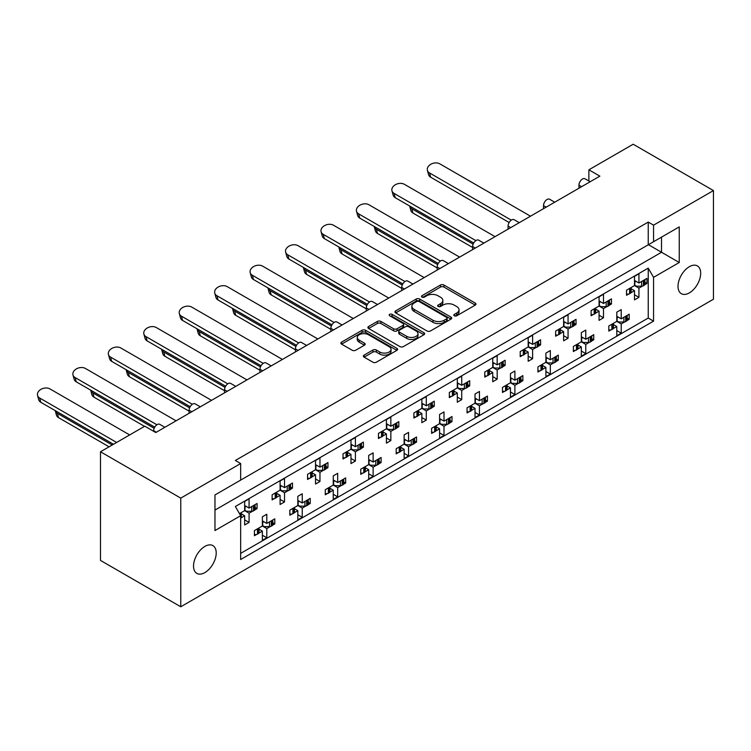 <?xml version="1.0" encoding="UTF-8"?>
<svg xmlns="http://www.w3.org/2000/svg" width="751" height="751" viewBox="0 0 751 751"><rect width="100%" height="100%" fill="white"/><g stroke="black" fill="none" stroke-linecap="round" stroke-linejoin="round"><path stroke-width="1.13" d="M454.336 315.777A1.718 0.995 0 0 0 456.768 315.777L475.252 305.113A2.46 1.418 0 0 0 475.974 304.108A2.46 1.418 0 0 0 475.252 303.104L443.944 285.023A2.46 1.418 0 0 0 440.462 285.023L421.987 295.697A1.718 0.995 0 0 0 421.48 296.401A1.718 0.995 0 0 0 421.987 297.105A1.718 0.995 0 0 0 424.418 297.105L426.812 295.725A7.876 4.544 0 0 1 437.946 295.725L440.555 297.227A7.876 4.544 0 0 1 442.855 300.438A7.876 4.544 0 0 1 440.555 303.657L438.162 305.037A1.718 0.995 0 0 0 437.655 305.741A1.718 0.995 0 0 0 438.162 306.446A1.718 0.995 0 0 0 440.593 306.446L442.987 305.056A7.876 4.544 0 0 1 454.12 305.056L456.73 306.568A7.876 4.544 0 0 1 459.03 309.778A7.876 4.544 0 0 1 456.73 312.998L454.336 314.378A1.718 0.995 0 0 0 453.829 315.082A1.718 0.995 0 0 0 454.336 315.777L454.336 314.378M204.873 546.409A16.043 9.256 -60 0 1 212.89 545.611A16.043 9.256 -60 0 1 215.349 558.462A16.043 9.256 -60 0 1 204.873 572.6A16.043 9.256 -60 0 1 196.846 573.388A16.043 9.256 -60 0 1 194.396 560.537A16.043 9.256 -60 0 1 204.873 546.409M689.352 266.699A16.043 9.256 -60 0 1 697.369 265.901A16.043 9.256 -60 0 1 699.829 278.752A16.043 9.256 -60 0 1 689.352 292.89A16.043 9.256 -60 0 1 681.335 293.679A16.043 9.256 -60 0 1 678.876 280.827A16.043 9.256 -60 0 1 689.352 266.699M364.104 355.12A2.46 1.418 0 0 0 363.381 356.124A2.46 1.418 0 0 0 364.104 357.129L372.89 362.198A2.46 1.418 0 0 0 376.364 362.198L396.894 350.351A2.46 1.418 0 0 0 397.617 349.346A2.46 1.418 0 0 0 396.894 348.342L365.587 330.262A2.46 1.418 0 0 0 362.104 330.262L341.583 342.118A2.46 1.418 0 0 0 340.86 343.123A2.46 1.418 0 0 0 341.583 344.127L352.191 350.248A2.46 1.418 0 0 0 355.674 350.248L364.451 345.178A2.46 1.418 0 0 0 365.174 344.174A2.46 1.418 0 0 0 364.451 343.169L359.194 340.137A6.581 3.802 0 0 1 357.26 337.443A6.581 3.802 0 0 1 361.325 333.932A6.581 3.802 0 0 1 368.497 334.758L389.112 346.662A6.581 3.802 0 0 1 391.036 349.346A6.581 3.802 0 0 1 386.972 352.857A6.581 3.802 0 0 1 379.799 352.031L376.364 350.05A2.46 1.418 0 0 0 372.89 350.05L364.104 355.12L364.104 357.129M180.766 498.12L180.766 606.77L713.45 299.227L713.45 190.576L653.558 225.159L648.235 222.089L235.354 460.466L240.667 463.536L180.766 498.12L100.493 451.773L144.802 426.192L155.786 432.538L599.861 176.147L588.878 169.81L588.878 181M713.45 190.576L633.177 144.23L588.878 169.81M426.981 330.966A2.46 1.418 0 0 0 430.464 330.966L450.985 319.119A2.46 1.418 0 0 0 451.708 318.114A2.46 1.418 0 0 0 450.985 317.11L419.678 299.039A2.46 1.418 0 0 0 416.204 299.039L395.674 310.886A2.46 1.418 0 0 0 394.951 311.89A2.46 1.418 0 0 0 395.674 312.895L426.981 330.966M390.36 316.152A1.718 0.995 0 0 1 392.106 316.396L392.106 314.35L423.94 332.731A2.46 1.418 0 0 1 424.662 333.735A2.46 1.418 0 0 1 423.94 334.739L403.418 346.587A2.46 1.418 0 0 1 399.936 346.587L368.628 328.506L377.415 323.474L377.415 321.428L368.628 326.497A2.46 1.418 0 0 0 367.906 327.502A2.46 1.418 0 0 0 368.628 328.506L368.628 326.497M377.415 323.474A2.46 1.418 0 0 1 380.888 323.474L380.888 321.428A2.46 1.418 0 0 0 377.415 321.428M380.888 321.428L393.59 328.76A2.46 1.418 0 0 0 397.063 328.76L402.893 325.399A2.46 1.418 0 0 0 403.616 324.394A2.46 1.418 0 0 0 402.893 323.39L389.675 315.758A1.718 0.995 0 0 1 389.168 315.054A1.718 0.995 0 0 1 390.238 314.134A1.718 0.995 0 0 1 392.106 314.35M235.354 483.175L679.251 226.896L679.251 262.503L653.558 277.335L653.558 321.128L240.667 559.504L240.667 515.712L214.974 530.553L214.974 494.947L240.667 480.114L240.667 463.536M648.235 222.089L648.235 244.798M653.558 225.159L653.558 241.728M627.207 318.189L629.188 319.335L627.066 320.555M613.417 324.554L616.787 326.497L613.276 328.516M610.929 329.877L608.808 331.097L608.808 325.981L616.787 321.381L621.218 323.934L621.218 333.144L616.787 335.706L616.787 326.497M624.719 321.916L621.218 323.934M629.188 319.335L629.188 314.218L621.218 318.818L616.787 316.265M591.769 338.654L593.75 339.799L591.628 341.02M577.979 345.009L581.34 346.953L577.838 348.98M575.491 350.332L573.37 351.562L573.37 346.446L581.34 341.836L585.771 344.399L585.771 353.608L581.34 356.162L581.34 346.953M589.282 342.372L585.771 344.399M593.75 339.799L593.75 334.683L585.771 339.283L581.34 336.73M556.322 359.109L558.303 360.255L556.191 361.484M545.902 357.185L550.333 359.748L558.303 355.139L558.303 360.255M550.333 359.748L550.333 350.539L545.902 353.092L545.902 362.301L537.932 366.91L537.932 372.027L540.044 370.797M542.532 365.474L545.902 367.417L542.4 369.445M545.902 362.301L550.333 364.864L550.333 374.064L545.902 376.626L545.902 367.417M553.834 362.836L550.333 364.864M520.884 379.574L522.865 380.719L520.743 381.94M510.464 377.65L514.895 380.203L522.865 375.603L522.865 380.719M514.895 380.203L514.895 370.994L510.464 373.557L510.464 382.766L502.485 387.366L502.485 392.482L504.606 391.262M507.094 385.939L510.464 387.882L506.953 389.9M510.464 382.766L514.895 385.319L514.895 394.528L510.464 397.091L510.464 387.882M518.397 383.301L514.895 385.319M485.446 400.039L487.427 401.184L485.306 402.405M475.017 398.114L479.448 400.668L487.427 396.068L487.427 401.184M479.448 400.668L479.448 391.459L475.017 394.022L475.017 403.231L467.047 407.831L467.047 412.947L469.168 411.726M471.656 406.394L475.017 408.337L471.515 410.365M475.017 403.231L479.448 405.784L479.448 414.993L475.017 417.547L475.017 408.337M482.959 403.756L479.448 405.784M449.999 420.494L451.98 421.64L449.868 422.869M439.579 418.57L444.01 421.133L451.98 416.523L451.98 421.64M444.01 421.133L444.01 411.923L439.579 414.477L439.579 423.686L431.609 428.295L431.609 433.411L433.721 432.182M436.209 426.859L439.579 428.802L436.078 430.83M439.579 423.686L444.01 426.249L444.01 435.458L439.579 438.011L439.579 428.802M447.512 424.221L444.01 426.249M414.561 440.959L416.542 442.104L414.421 443.325M404.141 439.035L408.572 441.588L416.542 436.988L416.542 442.104M408.572 441.588L408.572 432.388L404.141 434.942L404.141 444.151L396.162 448.751L396.162 453.867L398.283 452.646M400.771 447.324L404.141 449.267L400.63 451.285M404.141 444.151L408.572 446.704L408.572 455.913L404.141 458.476L404.141 449.267M412.074 444.686L408.572 446.704M379.124 461.424L381.104 462.569L378.983 463.789M368.694 459.499L373.125 462.053L381.104 457.453L381.104 462.569M373.125 462.053L373.125 452.844L368.694 455.406L368.694 464.616L360.724 469.215L360.724 474.332L362.846 473.111M365.333 467.779L368.694 469.722L365.193 471.75M368.694 464.616L373.125 467.169L373.125 476.378L368.694 478.931L368.694 469.722M376.636 465.141L373.125 467.169M343.676 481.879L345.657 483.024L343.545 484.254M333.256 479.955L337.687 482.517L345.657 477.908L345.657 483.024M337.687 482.517L337.687 473.308L333.256 475.862L333.256 485.071L325.277 489.68L325.277 494.796L327.398 493.567M329.886 488.244L333.256 490.187L329.745 492.215M333.256 485.071L337.687 487.634L337.687 496.843L333.256 499.396L333.256 490.187M341.189 485.606L337.687 487.634M308.239 502.344L310.219 503.489L308.098 504.71M297.818 500.419L302.249 502.973L310.219 498.373L310.219 503.489M302.249 502.973L302.249 493.773L297.818 496.327L297.818 505.536L289.839 510.136L289.839 515.252L291.961 514.031M294.448 508.709L297.818 510.652L294.308 512.67M297.818 505.536L302.249 508.089L302.249 517.298L297.818 519.861L297.818 510.652M305.751 506.071L302.249 508.089M272.801 522.809L274.782 523.954L272.66 525.174M262.371 520.884L266.802 523.438L274.782 518.838L274.782 523.954M266.802 523.438L266.802 514.228L262.371 516.791L262.371 526L254.401 530.6L254.401 535.716L256.523 534.496M259.011 529.164L262.371 531.117L258.87 533.135M262.371 526L266.802 528.554L266.802 537.763L262.371 540.316L262.371 531.117M270.313 526.526L266.802 528.554M153.655 431.309L153.655 430.699A5.013 2.891 -60 0 1 157.203 424.559A5.013 2.891 -60 0 1 159.71 424.306L164.873 427.291M189.102 413.303L189.102 410.234A5.013 2.891 -60 0 1 192.641 404.094A5.013 2.891 -60 0 1 195.147 403.85L200.31 406.826M224.54 392.839L224.54 389.769A5.013 2.891 -60 0 1 228.088 383.63A5.013 2.891 -60 0 1 230.595 383.385L235.758 386.361M259.977 372.383L259.977 369.314A5.013 2.891 -60 0 1 263.526 363.174A5.013 2.891 -60 0 1 266.032 362.921L271.195 365.906M295.425 351.919L295.425 348.849A5.013 2.891 -60 0 1 298.964 342.709A5.013 2.891 -60 0 1 301.47 342.465L306.633 345.441M330.862 331.454L330.862 328.384A5.013 2.891 -60 0 1 334.411 322.245A5.013 2.891 -60 0 1 336.917 322.001L342.08 324.976M366.3 310.989L366.3 307.929A5.013 2.891 -60 0 1 369.849 301.789A5.013 2.891 -60 0 1 372.355 301.536L377.518 304.521M401.747 290.534L401.747 287.464A5.013 2.891 -60 0 1 405.287 281.325A5.013 2.891 -60 0 1 407.793 281.081L412.956 284.056M437.185 270.069L437.185 266.999A5.013 2.891 -60 0 1 440.734 260.86A5.013 2.891 -60 0 1 443.24 260.616L448.403 263.592M472.623 249.604L472.623 246.544A5.013 2.891 -60 0 1 476.172 240.404A5.013 2.891 -60 0 1 478.678 240.151L483.841 243.136M508.07 229.149L508.07 226.079A5.013 2.891 -60 0 1 511.609 219.94A5.013 2.891 -60 0 1 514.116 219.686L519.279 222.671M543.508 208.684L543.508 205.614A5.013 2.891 -60 0 1 547.057 199.475A5.013 2.891 -60 0 1 549.563 199.231L554.726 202.207M578.955 188.219L578.955 185.15A5.013 2.891 -60 0 1 582.494 179.02A5.013 2.891 -60 0 1 585.001 178.766L590.164 181.751M644.931 282.385L646.911 283.521L644.79 284.751M631.14 288.741L634.501 290.684L631 292.712M628.653 294.063L626.531 295.293L626.531 290.177L634.501 285.568L638.932 288.131L638.932 297.34L634.501 299.893L634.501 290.684M642.443 286.103L638.932 288.131M646.911 283.521L646.911 278.405L638.932 283.014L634.501 280.452M609.483 302.841L611.464 303.986L609.352 305.206M595.693 309.205L599.063 311.149L595.562 313.176M593.206 314.528L591.093 315.749L591.093 310.632L599.063 306.032L603.494 308.586L603.494 317.795L599.063 320.358L599.063 311.149M606.996 306.568L603.494 308.586M611.464 303.986L611.464 298.87L603.494 303.479L599.063 300.916M574.046 323.305L576.026 324.451L573.905 325.671M563.625 321.381L568.056 323.934L576.026 319.335L576.026 324.451M568.056 323.934L568.056 314.725L563.625 317.288L563.625 326.497L555.646 331.097L555.646 336.213L557.768 334.993M560.255 329.67L563.625 331.613L560.115 333.632M563.625 326.497L568.056 329.051L568.056 338.26L563.625 340.813L563.625 331.613M571.558 327.032L568.056 329.051M538.608 343.77L540.589 344.906L538.467 346.136M528.178 341.836L532.609 344.399L540.589 339.79L540.589 344.906M532.609 344.399L532.609 335.19L528.178 337.743L528.178 346.953L520.208 351.562L520.208 356.678L522.33 355.448M524.818 350.126L528.178 352.069L524.677 354.096M528.178 346.953L532.609 349.515L532.609 358.725L528.178 361.278L528.178 352.069M536.12 347.488L532.609 349.515M503.161 364.226L505.141 365.371L503.029 366.591M492.74 362.301L497.171 364.864L505.141 360.255L505.141 365.371M497.171 364.864L497.171 355.655L492.74 358.208L492.74 367.417L484.77 372.017L484.77 377.133L486.883 375.913M489.37 370.59L492.74 372.534L489.239 374.561M492.74 367.417L497.171 369.971L497.171 379.18L492.74 381.743L492.74 372.534M500.673 367.952L497.171 369.971M467.723 384.69L469.704 385.836L467.582 387.056M457.303 382.766L461.734 385.319L469.704 380.719L469.704 385.836M461.734 385.319L461.734 376.11L457.303 378.673L457.303 387.882L449.323 392.482L449.323 397.598L451.445 396.378M453.933 391.055L457.303 392.998L453.792 395.017M457.303 387.882L461.734 390.436L461.734 399.645L457.303 402.207L457.303 392.998M465.235 388.417L461.734 390.436M432.285 405.155L434.266 406.291L432.144 407.521M421.855 403.221L426.286 405.784L434.266 401.175L434.266 406.291M426.286 405.784L426.286 396.575L421.855 399.138L421.855 408.337L413.885 412.947L413.885 418.063L416.007 416.833M418.495 411.51L421.855 413.454L418.354 415.481M421.855 408.337L426.286 410.9L426.286 420.109L421.855 422.663L421.855 413.454M429.797 408.873L426.286 410.9M396.838 425.61L398.819 426.756L396.706 427.976M386.418 423.686L390.849 426.249L398.819 421.64L398.819 426.756M390.849 426.249L390.849 417.04L386.418 419.593L386.418 428.802L378.448 433.402L378.448 438.518L380.56 437.298M383.048 431.975L386.418 433.918L382.916 435.946M386.418 428.802L390.849 431.365L390.849 440.565L386.418 443.128L386.418 433.918M394.35 429.337L390.849 431.365M361.4 446.075L363.381 447.22L361.259 448.441M350.98 444.151L355.411 446.704L363.381 442.104L363.381 447.22M355.411 446.704L355.411 437.495L350.98 440.058L350.98 449.267L343 453.867L343 458.983L345.122 457.763M347.61 452.44L350.98 454.383L347.469 456.401M350.98 449.267L355.411 451.82L355.411 461.03L350.98 463.592L350.98 454.383M358.912 449.802L355.411 451.82M325.962 466.54L327.943 467.676L325.821 468.906M315.533 464.616L319.964 467.169L327.943 462.569L327.943 467.676M319.964 467.169L319.964 457.96L315.533 460.523L315.533 469.722L307.563 474.332L307.563 479.448L309.684 478.218M312.172 472.895L315.533 474.839L312.031 476.866M315.533 469.722L319.964 472.285L319.964 481.494L315.533 484.048L315.533 474.839M323.474 470.257L319.964 472.285M290.515 486.995L292.496 488.141L290.384 489.361M280.095 485.071L284.526 487.634L292.496 483.024L292.496 488.141M284.526 487.634L284.526 478.425L280.095 480.978L280.095 490.187L272.115 494.796L272.115 499.903L274.237 498.683M276.725 493.36L280.095 495.303L276.584 497.331M280.095 490.187L284.526 492.75L284.526 501.95L280.095 504.512L280.095 495.303M288.027 490.722L284.526 492.75M255.077 507.46L257.058 508.605L254.936 509.826M244.657 505.536L249.079 508.089L257.058 503.489L257.058 508.605M249.079 508.089L249.079 498.88L244.657 501.443L244.657 510.652L239.466 513.646M241.287 513.825L244.657 515.768L241.146 517.786M244.657 510.652L249.079 513.205L249.079 522.414L244.657 524.977L244.657 515.768M252.589 511.187L249.079 513.205M100.493 451.773L100.493 560.424L180.766 606.77M653.558 277.335L648.235 268.126L235.354 506.503L240.667 515.712M648.235 268.126L648.235 318.058L240.667 553.365M638.932 283.014L638.932 273.805L634.501 276.359L634.501 285.568M621.218 318.818L621.218 309.609L616.787 312.172L616.787 321.381M603.494 303.479L603.494 294.27L599.063 296.823L599.063 306.032M585.771 339.283L585.771 330.074L581.34 332.637L581.34 341.836M648.235 318.058L653.558 321.128M634.501 294.777L638.932 297.34M616.787 330.59L621.218 333.144M599.063 315.242L603.494 317.795M563.625 335.706L568.056 338.26M528.178 356.162L532.609 358.725M492.74 376.626L497.171 379.18M457.303 397.091L461.734 399.645M421.855 417.547L426.286 420.109M386.418 438.011L390.849 440.565M350.98 458.476L355.411 461.03M315.533 478.931L319.964 481.494M280.095 499.396L284.526 501.95M244.657 519.861L249.079 522.414M581.34 351.046L585.771 353.608M545.902 371.51L550.333 374.064M510.464 391.975L514.895 394.528M475.017 412.43L479.448 414.993M439.579 432.895L444.01 435.458M404.141 453.36L408.572 455.913M368.694 473.815L373.125 476.378M333.256 494.28L337.687 496.843M297.818 514.745L302.249 517.298M262.371 535.2L266.802 537.763M648.413 244.695L661.528 252.27L661.528 237.128L679.251 226.896M214.974 510.089L661.528 252.27L679.251 262.503M455.022 316.021L456.73 315.045A7.876 4.544 0 0 0 459.03 311.825L459.03 309.778M442.855 300.438L442.855 302.484A7.876 4.544 0 0 1 440.555 305.704L438.847 306.68M475.223 305.131L443.944 287.07A2.46 1.418 0 0 0 440.462 287.07L422.672 297.349M450.985 317.11L450.985 319.119L419.678 301.085A2.46 1.418 0 0 0 416.204 301.085L395.711 312.914M446.638 318.818A1.718 0.995 0 0 0 447.145 318.114A1.718 0.995 0 0 0 446.638 317.41L419.161 301.545A1.718 0.995 0 0 0 416.721 301.545L414.205 303A7.876 4.544 0 0 0 411.895 306.211A7.876 4.544 0 0 0 414.205 309.431L432.989 320.273A7.876 4.544 0 0 0 444.113 320.273L446.638 318.818L446.638 320.865A1.718 0.995 0 0 0 447.145 320.161L447.145 318.114M411.895 306.211L411.895 308.257A7.876 4.544 0 0 0 414.205 311.477L414.205 309.431M446.638 320.865L444.113 322.32A7.876 4.544 0 0 1 432.989 322.32L414.205 311.477M380.888 323.474L393.59 330.806A2.46 1.418 0 0 0 397.063 330.806L402.893 327.445A2.46 1.418 0 0 0 403.616 326.441L403.616 324.394M392.106 316.396L423.911 334.758M406.76 336.364A6.581 3.802 0 0 0 413.932 337.19A6.581 3.802 0 0 0 417.997 333.679A6.581 3.802 0 0 0 416.073 330.994L408.807 326.798A2.46 1.418 0 0 0 405.333 326.798L399.504 330.168A2.46 1.418 0 0 0 398.781 331.172A2.46 1.418 0 0 0 399.504 332.177L406.76 336.364L406.76 338.41A6.581 3.802 0 0 0 413.932 339.236A6.581 3.802 0 0 0 417.997 335.725L417.997 333.679M398.781 331.172L398.781 333.219A2.46 1.418 0 0 0 399.504 334.223L399.504 332.177M406.76 338.41L399.504 334.223M391.036 349.346L391.036 351.393A6.581 3.802 0 0 1 386.972 354.904A6.581 3.802 0 0 1 379.799 354.078L376.364 352.097A2.46 1.418 0 0 0 372.89 352.097L364.141 357.147M357.26 337.443L357.26 339.49A6.581 3.802 0 0 0 359.194 342.174L359.194 340.137M364.423 345.197L359.194 342.174M396.857 350.37L365.587 332.308A2.46 1.418 0 0 0 362.104 332.308L341.611 344.146M530.497 216.194L439.795 163.831A7.519 5.313 -15 0 0 431.149 164.084A7.519 5.313 -15 0 0 427.403 170.327A7.519 5.313 -15 0 0 429.525 172.937L511.29 220.146M429.525 172.937L430.68 177.217A7.519 5.313 165 0 1 428.549 174.607L427.403 170.327M642.443 280.987A2.506 1.446 0 0 0 643.391 280.649L644.198 280.179A2.506 1.446 0 0 0 644.79 279.635M643.391 280.649L643.391 285.765L644.198 285.296L644.198 280.179M628.653 288.947A2.506 1.446 0 0 0 629.601 288.609L629.601 293.725L630.408 293.256L630.408 288.14A2.506 1.446 0 0 0 631 287.595M629.601 288.609L630.408 288.14M643.391 285.765A2.506 1.446 180 0 1 641.617 286.187L636.454 286.187L634.501 285.061M631.14 287.511L631.14 292.233A2.506 1.446 180 0 1 630.408 293.256M629.601 293.725A2.506 1.446 180 0 1 626.531 293.941M644.931 279.55L644.931 284.272A2.506 1.446 180 0 1 644.198 285.296M636.013 281.325L634.501 282.169M430.68 177.217L509.14 222.521M409.652 205.999A7.519 5.313 -15 0 0 409.68 206.14A7.519 5.313 -15 0 0 411.811 208.75L473.13 244.15M411.811 208.75L412.956 213.031A7.519 5.313 165 0 1 410.825 210.421L409.68 206.14M624.719 316.8A2.506 1.446 0 0 0 625.667 316.453L626.475 315.993A2.506 1.446 0 0 0 627.066 315.439M625.667 316.453L625.667 321.569L626.475 321.109L626.475 315.993M610.929 324.761A2.506 1.446 0 0 0 611.877 324.413L611.877 329.529L612.685 329.069L612.685 323.953A2.506 1.446 0 0 0 613.276 323.399M611.877 324.413L612.685 323.953M625.667 321.569A2.506 1.446 180 0 1 623.893 321.991L618.73 321.991L616.787 320.865M613.417 323.324L613.417 328.046A2.506 1.446 180 0 1 612.685 329.069M611.877 329.529A2.506 1.446 180 0 1 608.808 329.745M627.207 315.364L627.207 320.086A2.506 1.446 180 0 1 626.475 321.109M618.289 317.138L616.787 317.973M412.956 213.031L472.623 247.473M495.059 236.659L404.357 184.295A7.519 5.313 -15 0 0 395.711 184.539A7.519 5.313 -15 0 0 391.956 190.792A7.519 5.313 -15 0 0 394.087 193.401L475.852 240.602M394.087 193.401L395.233 197.682A7.519 5.313 165 0 1 393.111 195.072L391.956 190.792M606.996 301.451A2.506 1.446 0 0 0 607.953 301.104L608.751 300.644A2.506 1.446 0 0 0 609.352 300.09M607.953 301.104L607.953 306.22L608.751 305.76L608.751 300.644M593.206 309.412A2.506 1.446 0 0 0 594.163 309.065L594.163 314.181L594.961 313.721L594.961 308.605A2.506 1.446 0 0 0 595.562 308.06M594.163 309.065L594.961 308.605M607.953 306.22A2.506 1.446 180 0 1 606.179 306.643L601.016 306.643L599.063 305.526M595.693 307.976L595.693 312.698A2.506 1.446 180 0 1 594.961 313.721M594.163 314.181A2.506 1.446 180 0 1 591.093 314.397M609.483 300.015L609.483 304.737A2.506 1.446 180 0 1 608.751 305.76M600.575 301.789L599.063 302.634M395.233 197.682L473.703 242.986M459.621 257.124L368.919 204.751A7.519 5.313 -15 0 0 360.273 205.004A7.519 5.313 -15 0 0 356.518 211.256A7.519 5.313 -15 0 0 358.649 213.866L440.405 261.066M358.649 213.866L359.795 218.137A7.519 5.313 165 0 1 357.664 215.537L356.518 211.256M571.558 321.916A2.506 1.446 0 0 0 572.506 321.569L573.313 321.109A2.506 1.446 0 0 0 573.905 320.555M572.506 321.569L572.506 326.685L573.313 326.216L573.313 321.109M557.768 329.877A2.506 1.446 0 0 0 558.716 329.529L558.716 334.646L559.523 334.186L559.523 329.069A2.506 1.446 0 0 0 560.115 328.516M558.716 329.529L559.523 329.069M572.506 326.685A2.506 1.446 180 0 1 570.732 327.107L565.569 327.107L563.625 325.981M560.255 328.44L560.255 333.162A2.506 1.446 180 0 1 559.523 334.186M558.716 334.646A2.506 1.446 180 0 1 555.646 334.862M574.046 320.48L574.046 325.192A2.506 1.446 180 0 1 573.313 326.216M565.127 322.245L563.625 323.09M359.795 218.137L438.265 263.441M424.174 277.579L333.472 225.216A7.519 5.313 -15 0 0 324.826 225.469A7.519 5.313 -15 0 0 321.081 231.712A7.519 5.313 -15 0 0 323.202 234.321L404.967 281.531M323.202 234.321L324.357 238.602A7.519 5.313 165 0 1 322.226 235.992L321.081 231.712M536.12 342.372A2.506 1.446 0 0 0 537.068 342.034L537.876 341.564A2.506 1.446 0 0 0 538.467 341.02M537.068 342.034L537.068 347.15L537.876 346.68L537.876 341.564M522.33 350.332A2.506 1.446 0 0 0 523.278 349.994L523.278 355.11L524.085 354.641L524.085 349.525A2.506 1.446 0 0 0 524.677 348.98M523.278 349.994L524.085 349.525M537.068 347.15A2.506 1.446 180 0 1 535.294 347.572L530.131 347.572L528.178 346.446M524.818 348.896L524.818 353.618A2.506 1.446 180 0 1 524.085 354.641M523.278 355.11A2.506 1.446 180 0 1 520.208 355.326M538.608 340.935L538.608 345.657A2.506 1.446 180 0 1 537.876 346.68M529.69 342.709L528.178 343.554M324.357 238.602L402.818 283.906M388.736 298.044L298.034 245.68A7.519 5.313 -15 0 0 289.388 245.924A7.519 5.313 -15 0 0 285.633 252.176A7.519 5.313 -15 0 0 287.764 254.786L369.53 301.986M287.764 254.786L288.91 259.067A7.519 5.313 165 0 1 286.788 256.457L285.633 252.176M500.673 362.836A2.506 1.446 0 0 0 501.63 362.489L502.428 362.029A2.506 1.446 0 0 0 503.029 361.475M501.63 362.489L501.63 367.605L502.428 367.145L502.428 362.029M486.883 370.797A2.506 1.446 0 0 0 487.831 370.459L487.831 375.566L488.638 375.106L488.638 369.99A2.506 1.446 0 0 0 489.239 369.445M487.831 370.459L488.638 369.99M501.63 367.605A2.506 1.446 180 0 1 499.856 368.028L494.693 368.028L492.74 366.91M489.37 369.361L489.37 374.082A2.506 1.446 180 0 1 488.638 375.106M487.831 375.566A2.506 1.446 180 0 1 484.77 375.782M503.161 361.4L503.161 366.122A2.506 1.446 180 0 1 502.428 367.145M494.242 363.174L492.74 364.019M288.91 259.067L367.38 304.371M353.289 318.508L262.597 266.136A7.519 5.313 -15 0 0 253.951 266.389A7.519 5.313 -15 0 0 250.196 272.641A7.519 5.313 -15 0 0 252.327 275.251L334.082 322.451M252.327 275.251L253.472 279.522A7.519 5.313 165 0 1 251.341 276.922L250.196 272.641M465.235 383.301A2.506 1.446 0 0 0 466.183 382.954L466.991 382.494A2.506 1.446 0 0 0 467.582 381.94M466.183 382.954L466.183 388.07L466.991 387.6L466.991 382.494M451.445 391.262A2.506 1.446 0 0 0 452.393 390.914L452.393 396.03L453.2 395.57L453.2 390.454A2.506 1.446 0 0 0 453.792 389.9M452.393 390.914L453.2 390.454M466.183 388.07A2.506 1.446 180 0 1 464.409 388.492L459.246 388.492L457.303 387.366M453.933 389.825L453.933 394.547A2.506 1.446 180 0 1 453.2 395.57M452.393 396.03A2.506 1.446 180 0 1 449.323 396.246M467.723 381.865L467.723 386.577A2.506 1.446 180 0 1 466.991 387.6M458.805 383.63L457.303 384.474M253.472 279.522L331.942 324.826M317.851 338.964L227.149 286.6A7.519 5.313 -15 0 0 218.503 286.854A7.519 5.313 -15 0 0 214.758 293.106A7.519 5.313 -15 0 0 216.879 295.706L298.645 342.916M216.879 295.706L218.025 299.987A7.519 5.313 165 0 1 215.903 297.377L214.758 293.106M429.797 403.756A2.506 1.446 0 0 0 430.745 403.418L431.553 402.949A2.506 1.446 0 0 0 432.144 402.405M430.745 403.418L430.745 408.535L431.553 408.065L431.553 402.949M416.007 411.717A2.506 1.446 0 0 0 416.955 411.379L416.955 416.495L417.753 416.026L417.753 410.91A2.506 1.446 0 0 0 418.354 410.365M416.955 411.379L417.753 410.91M430.745 408.535A2.506 1.446 180 0 1 428.971 408.957L423.808 408.957L421.855 407.831M418.495 410.281L418.495 415.003A2.506 1.446 180 0 1 417.753 416.026M416.955 416.495A2.506 1.446 180 0 1 413.885 416.711M432.285 402.32L432.285 407.042A2.506 1.446 180 0 1 431.553 408.065M423.367 404.094L421.855 404.939M218.025 299.987L296.495 345.291M282.414 359.429L191.712 307.065A7.519 5.313 -15 0 0 183.066 307.309A7.519 5.313 -15 0 0 179.311 313.561A7.519 5.313 -15 0 0 181.442 316.171L263.207 363.371M181.442 316.171L182.587 320.452A7.519 5.313 165 0 1 180.465 317.842L179.311 313.561M394.35 424.221A2.506 1.446 0 0 0 395.298 423.874L396.106 423.414A2.506 1.446 0 0 0 396.706 422.869M395.298 423.874L395.298 428.99L396.106 428.53L396.106 423.414M380.56 432.182A2.506 1.446 0 0 0 381.508 431.844L381.508 436.951L382.315 436.491L382.315 431.374A2.506 1.446 0 0 0 382.916 430.83M381.508 431.844L382.315 431.374M395.298 428.99A2.506 1.446 180 0 1 393.533 429.412L388.37 429.412L386.418 428.295M383.048 430.745L383.048 435.467A2.506 1.446 180 0 1 382.315 436.491M381.508 436.951A2.506 1.446 180 0 1 378.448 437.166M396.838 422.785L396.838 427.507A2.506 1.446 180 0 1 396.106 428.53M387.92 424.559L386.418 425.404M182.587 320.452L261.057 365.756M246.966 379.893L156.274 327.53A7.519 5.313 -15 0 0 147.628 327.774A7.519 5.313 -15 0 0 143.873 334.026A7.519 5.313 -15 0 0 146.004 336.636L227.76 383.836M146.004 336.636L147.149 340.907A7.519 5.313 165 0 1 145.018 338.307L143.873 334.026M358.912 444.686A2.506 1.446 0 0 0 359.86 444.339L360.668 443.879A2.506 1.446 0 0 0 361.259 443.325M359.86 444.339L359.86 449.455L360.668 448.995L360.668 443.879M345.122 452.646A2.506 1.446 0 0 0 346.07 452.299L346.07 457.415L346.878 456.955L346.878 451.839A2.506 1.446 0 0 0 347.469 451.285M346.07 452.299L346.878 451.839M359.86 449.455A2.506 1.446 180 0 1 358.086 449.877L352.923 449.877L350.98 448.751M347.61 451.21L347.61 455.932A2.506 1.446 180 0 1 346.878 456.955M346.07 457.415A2.506 1.446 180 0 1 343 457.631M361.4 443.25L361.4 447.971A2.506 1.446 180 0 1 360.668 448.995M352.482 445.014L350.98 445.859M147.149 340.907L225.619 386.211M374.205 226.464A7.519 5.313 -15 0 0 374.242 226.605A7.519 5.313 -15 0 0 376.364 229.205L437.692 264.615M376.364 229.205L377.518 233.486A7.519 5.313 165 0 1 375.387 230.876L374.242 226.605M589.282 337.255A2.506 1.446 0 0 0 590.23 336.917L591.037 336.448A2.506 1.446 0 0 0 591.628 335.904M590.23 336.917L590.23 342.034L591.037 341.564L591.037 336.448M575.491 345.225A2.506 1.446 0 0 0 576.439 344.878L576.439 349.994L577.247 349.525L577.247 344.409A2.506 1.446 0 0 0 577.838 343.864M576.439 344.878L577.247 344.409M590.23 342.034A2.506 1.446 180 0 1 588.455 342.456L583.292 342.456L581.34 341.329M577.979 343.789L577.979 348.502A2.506 1.446 180 0 1 577.247 349.525M576.439 349.994A2.506 1.446 180 0 1 573.37 350.21M591.769 335.819L591.769 340.541A2.506 1.446 180 0 1 591.037 341.564M582.851 337.593L581.34 338.438M377.518 233.486L437.185 267.938M338.767 246.919A7.519 5.313 -15 0 0 338.795 247.06A7.519 5.313 -15 0 0 340.926 249.67L402.245 285.07M340.926 249.67L342.071 253.951A7.519 5.313 165 0 1 339.95 251.341L338.795 247.06M553.834 357.72A2.506 1.446 0 0 0 554.792 357.373L555.59 356.913A2.506 1.446 0 0 0 556.191 356.368M554.792 357.373L554.792 362.489L555.59 362.029L555.59 356.913M540.044 365.681A2.506 1.446 0 0 0 540.992 365.343L540.992 370.459L541.8 369.99L541.8 364.873A2.506 1.446 0 0 0 542.4 364.329M540.992 365.343L541.8 364.873M554.792 362.489A2.506 1.446 180 0 1 553.018 362.921L547.855 362.921L545.902 361.794M542.532 364.244L542.532 368.966A2.506 1.446 180 0 1 541.8 369.99M540.992 370.459A2.506 1.446 180 0 1 537.932 370.665M556.322 356.284L556.322 361.006A2.506 1.446 180 0 1 555.59 362.029M547.404 358.058L545.902 358.903M342.071 253.951L401.747 288.403M303.32 267.384A7.519 5.313 -15 0 0 303.357 267.525A7.519 5.313 -15 0 0 305.488 270.135L366.807 305.535M305.488 270.135L306.633 274.415A7.519 5.313 165 0 1 304.502 271.806L303.357 267.525M518.397 378.185A2.506 1.446 0 0 0 519.345 377.837L520.152 377.377A2.506 1.446 0 0 0 520.743 376.824M519.345 377.837L519.345 382.954L520.152 382.494L520.152 377.377M504.606 386.145A2.506 1.446 0 0 0 505.554 385.798L505.554 390.914L506.362 390.454L506.362 385.338A2.506 1.446 0 0 0 506.953 384.784M505.554 385.798L506.362 385.338M519.345 382.954A2.506 1.446 180 0 1 517.57 383.376L512.407 383.376L510.464 382.25M507.094 384.709L507.094 389.431A2.506 1.446 180 0 1 506.362 390.454M505.554 390.914A2.506 1.446 180 0 1 502.485 391.13M520.884 376.749L520.884 381.47A2.506 1.446 180 0 1 520.152 382.494M511.966 378.523L510.464 379.368M306.633 274.415L366.3 308.868M267.882 287.849A7.519 5.313 -15 0 0 267.919 287.99A7.519 5.313 -15 0 0 270.041 290.59L331.369 326M270.041 290.59L271.186 294.871A7.519 5.313 165 0 1 269.065 292.261L267.919 287.99M482.959 398.64A2.506 1.446 0 0 0 483.907 398.302L484.714 397.833A2.506 1.446 0 0 0 485.306 397.288M483.907 398.302L483.907 403.418L484.714 402.949L484.714 397.833M469.168 406.61A2.506 1.446 0 0 0 470.117 406.263L470.117 411.379L470.915 410.91L470.915 405.803A2.506 1.446 0 0 0 471.515 405.249M470.117 406.263L470.915 405.803M483.907 403.418A2.506 1.446 180 0 1 482.133 403.841L476.969 403.841L475.017 402.714M471.656 405.174L471.656 409.886A2.506 1.446 180 0 1 470.915 410.91M470.117 411.379A2.506 1.446 180 0 1 467.047 411.595M485.446 397.204L485.446 401.926A2.506 1.446 180 0 1 484.714 402.949M476.528 398.978L475.017 399.823M271.186 294.871L330.862 329.323M232.444 308.314A7.519 5.313 -15 0 0 232.472 308.445A7.519 5.313 -15 0 0 234.603 311.055L295.922 346.455M234.603 311.055L235.748 315.336A7.519 5.313 165 0 1 233.627 312.726L232.472 308.445M447.512 419.105A2.506 1.446 0 0 0 448.469 418.767L449.267 418.298A2.506 1.446 0 0 0 449.868 417.753M448.469 418.767L448.469 423.874L449.267 423.414L449.267 418.298M433.721 427.066A2.506 1.446 0 0 0 434.669 426.728L434.669 431.844L435.477 431.374L435.477 426.258A2.506 1.446 0 0 0 436.078 425.714M434.669 426.728L435.477 426.258M448.469 423.874A2.506 1.446 180 0 1 446.695 424.306L441.532 424.306L439.579 423.179M436.209 425.629L436.209 430.351A2.506 1.446 180 0 1 435.477 431.374M434.669 431.844A2.506 1.446 180 0 1 431.609 432.06M449.999 417.669L449.999 422.391A2.506 1.446 180 0 1 449.267 423.414M441.081 419.443L439.579 420.288M235.748 315.336L295.425 349.788M196.997 328.769A7.519 5.313 -15 0 0 197.034 328.91A7.519 5.313 -15 0 0 199.165 331.52L260.484 366.92M199.165 331.52L200.31 335.8A7.519 5.313 165 0 1 198.18 333.191L197.034 328.91M412.074 439.57A2.506 1.446 0 0 0 413.022 439.222L413.829 438.762A2.506 1.446 0 0 0 414.421 438.209M413.022 439.222L413.022 444.339L413.829 443.879L413.829 438.762M398.283 447.53A2.506 1.446 0 0 0 399.232 447.183L399.232 452.299L400.039 451.839L400.039 446.723A2.506 1.446 0 0 0 400.63 446.169M399.232 447.183L400.039 446.723M413.022 444.339A2.506 1.446 180 0 1 411.248 444.761L406.084 444.761L404.141 443.634M400.771 446.094L400.771 450.816A2.506 1.446 180 0 1 400.039 451.839M399.232 452.299A2.506 1.446 180 0 1 396.162 452.515M414.561 438.133L414.561 442.855A2.506 1.446 180 0 1 413.829 443.879M405.643 439.908L404.141 440.753M200.31 335.8L259.977 370.252M161.559 349.234A7.519 5.313 -15 0 0 161.596 349.375A7.519 5.313 -15 0 0 163.718 351.975L225.047 387.385M163.718 351.975L164.863 356.256A7.519 5.313 165 0 1 162.742 353.655L161.596 349.375M376.636 460.025A2.506 1.446 0 0 0 377.584 459.687L378.391 459.218A2.506 1.446 0 0 0 378.983 458.673M377.584 459.687L377.584 464.803L378.391 464.334L378.391 459.218M362.846 467.995A2.506 1.446 0 0 0 363.794 467.648L363.794 472.764L364.592 472.295L364.592 467.188A2.506 1.446 0 0 0 365.193 466.634M363.794 467.648L364.592 467.188M377.584 464.803A2.506 1.446 180 0 1 375.81 465.226L370.647 465.226L368.694 464.099M365.333 466.559L365.333 471.271A2.506 1.446 180 0 1 364.592 472.295M363.794 472.764A2.506 1.446 180 0 1 360.724 472.98M379.124 458.589L379.124 463.311A2.506 1.446 180 0 1 378.391 464.334M370.205 460.363L368.694 461.208M164.863 356.256L224.54 390.708M211.529 400.349L120.827 347.985A7.519 5.313 -15 0 0 112.181 348.239A7.519 5.313 -15 0 0 108.435 354.491A7.519 5.313 -15 0 0 110.557 357.091L192.322 404.301M110.557 357.091L111.702 361.372A7.519 5.313 165 0 1 109.58 358.762L108.435 354.491M323.474 465.141A2.506 1.446 0 0 0 324.423 464.803L325.221 464.334A2.506 1.446 0 0 0 325.821 463.789M324.423 464.803L324.423 469.919L325.221 469.45L325.221 464.334M309.684 473.111A2.506 1.446 0 0 0 310.632 472.764L310.632 477.88L311.43 477.411L311.43 472.295A2.506 1.446 0 0 0 312.031 471.75M310.632 472.764L311.43 472.295M324.423 469.919A2.506 1.446 180 0 1 322.648 470.342L317.485 470.342L315.533 469.215M312.172 471.666L312.172 476.387A2.506 1.446 180 0 1 311.43 477.411M310.632 477.88A2.506 1.446 180 0 1 307.563 478.096M325.962 463.705L325.962 468.427A2.506 1.446 180 0 1 325.221 469.45M317.044 465.479L315.533 466.324M111.702 361.372L190.172 406.676M176.091 420.813L85.389 368.45A7.519 5.313 -15 0 0 76.743 368.694A7.519 5.313 -15 0 0 72.988 374.946A7.519 5.313 -15 0 0 75.119 377.556L156.875 424.756M75.119 377.556L76.264 381.837A7.519 5.313 165 0 1 74.133 379.227L72.988 374.946M288.027 485.606A2.506 1.446 0 0 0 288.975 485.259L289.783 484.799A2.506 1.446 0 0 0 290.384 484.254M288.975 485.259L288.975 490.375L289.783 489.915L289.783 484.799M274.237 493.567A2.506 1.446 0 0 0 275.185 493.229L275.185 498.345L275.993 497.875L275.993 492.759A2.506 1.446 0 0 0 276.584 492.215M275.185 493.229L275.993 492.759M288.975 490.375A2.506 1.446 180 0 1 287.211 490.797L282.047 490.797L280.095 489.68M276.725 492.13L276.725 496.852A2.506 1.446 180 0 1 275.993 497.875M275.185 498.345A2.506 1.446 180 0 1 272.115 498.551M290.515 484.17L290.515 488.892A2.506 1.446 180 0 1 289.783 489.915M281.597 485.944L280.095 486.789M76.264 381.837L154.734 427.141M129.66 434.932L49.951 388.915A7.519 5.313 -15 0 0 41.305 389.159A7.519 5.313 -15 0 0 37.55 395.411A7.519 5.313 -15 0 0 39.681 398.021L116.64 442.452M39.681 398.021L40.826 402.301A7.519 5.313 165 0 1 38.695 399.692L37.55 395.411M252.589 506.071A2.506 1.446 0 0 0 253.538 505.723L254.345 505.263A2.506 1.446 0 0 0 254.936 504.71M253.538 505.723L253.538 510.84L254.345 510.38L254.345 505.263M239.55 513.787A2.506 1.446 0 0 0 239.747 513.684L240.555 513.224A2.506 1.446 0 0 0 241.146 512.67M253.538 510.84A2.506 1.446 180 0 1 251.763 511.262L246.6 511.262L244.657 510.136M241.287 512.595L241.287 517.317A2.506 1.446 180 0 1 240.667 518.265M255.077 504.634L255.077 509.356A2.506 1.446 180 0 1 254.345 510.38M246.159 506.399L244.657 507.244M40.826 402.301L113.504 444.263M126.121 369.699A7.519 5.313 -15 0 0 126.149 369.83A7.519 5.313 -15 0 0 128.28 372.44L189.599 407.84M128.28 372.44L129.425 376.72A7.519 5.313 165 0 1 127.304 374.111L126.149 369.83M341.189 480.49A2.506 1.446 0 0 0 342.137 480.152L342.944 479.682A2.506 1.446 0 0 0 343.545 479.138M342.137 480.152L342.137 485.259L342.944 484.799L342.944 479.682M327.398 488.45A2.506 1.446 0 0 0 328.347 488.112L328.347 493.229L329.154 492.759L329.154 487.643A2.506 1.446 0 0 0 329.745 487.099M328.347 488.112L329.154 487.643M342.137 485.259A2.506 1.446 180 0 1 340.372 485.69L335.209 485.69L333.256 484.564M329.886 487.014L329.886 491.736A2.506 1.446 180 0 1 329.154 492.759M328.347 493.229A2.506 1.446 180 0 1 325.277 493.445M343.676 479.054L343.676 483.775A2.506 1.446 180 0 1 342.944 484.799M334.758 480.828L333.256 481.673M129.425 376.72L189.102 411.173M90.674 390.154A7.519 5.313 -15 0 0 90.711 390.295A7.519 5.313 -15 0 0 92.842 392.904L154.162 428.305M92.842 392.904L93.988 397.185A7.519 5.313 165 0 1 91.857 394.575L90.711 390.295M305.751 500.955A2.506 1.446 0 0 0 306.699 500.607L307.506 500.147A2.506 1.446 0 0 0 308.098 499.593M306.699 500.607L306.699 505.723L307.506 505.263L307.506 500.147M291.961 508.915A2.506 1.446 0 0 0 292.909 508.568L292.909 513.684L293.716 513.224L293.716 508.108A2.506 1.446 0 0 0 294.308 507.563M292.909 508.568L293.716 508.108M306.699 505.723A2.506 1.446 180 0 1 304.925 506.146L299.762 506.146L297.818 505.019M294.448 507.479L294.448 512.201A2.506 1.446 180 0 1 293.716 513.224M292.909 513.684A2.506 1.446 180 0 1 289.839 513.9M308.239 499.518L308.239 504.24A2.506 1.446 180 0 1 307.506 505.263M299.32 501.292L297.818 502.137M93.988 397.185L144.521 426.352M55.236 410.619A7.519 5.313 -15 0 0 55.274 410.759A7.519 5.313 -15 0 0 57.395 413.36L112.209 445.005M57.395 413.36L58.54 417.64A7.519 5.313 165 0 1 56.419 415.04L55.274 410.759M270.313 521.419A2.506 1.446 0 0 0 271.261 521.072L272.059 520.603A2.506 1.446 0 0 0 272.66 520.058M271.261 521.072L271.261 526.188L272.059 525.719L272.059 520.603M256.523 529.38A2.506 1.446 0 0 0 257.471 529.033L257.471 534.149L258.269 533.689L258.269 528.573A2.506 1.446 0 0 0 258.87 528.019M257.471 529.033L258.269 528.573M271.261 526.188A2.506 1.446 180 0 1 269.487 526.611L264.324 526.611L262.371 525.484M259.011 527.944L259.011 532.666A2.506 1.446 180 0 1 258.269 533.689M257.471 534.149A2.506 1.446 180 0 1 254.401 534.365M272.801 519.974L272.801 524.696A2.506 1.446 180 0 1 272.059 525.719M263.883 521.748L262.371 522.593M58.54 417.64L109.073 446.817M581.612 186.689L578.955 185.15M546.165 207.154L543.508 205.614M510.727 227.609L508.07 226.079M475.289 248.074L472.623 246.544M439.842 268.539L437.185 266.999M404.404 288.994L401.747 287.464M368.966 309.459L366.3 307.929M333.519 329.924L330.862 328.384M298.081 350.379L295.425 348.849M262.643 370.844L259.977 369.314M227.196 391.309L224.54 389.769M191.758 411.764L189.102 410.234M156.311 432.229L153.655 430.699M456.73 315.045L456.73 312.998M438.162 306.446L438.162 305.037M440.555 305.704L440.555 303.657M421.987 297.105L421.987 295.697M440.462 287.07L440.462 285.023M443.944 287.07L443.944 285.023M475.252 305.113L475.252 303.104M395.674 312.895L395.674 310.886M416.204 301.085L416.204 299.039M419.678 301.085L419.678 299.039M432.989 322.32L432.989 320.273M444.113 322.32L444.113 320.273M393.59 330.806L393.59 328.76M397.063 330.806L397.063 328.76M402.893 327.445L402.893 325.399M423.94 334.739L423.94 332.731M372.89 352.097L372.89 350.05M376.364 352.097L376.364 350.05M379.799 354.078L379.799 352.031M364.451 345.178L364.451 343.169M341.583 344.127L341.583 342.118M362.104 332.308L362.104 330.262M365.587 332.308L365.587 330.262M396.894 350.351L396.894 348.342M634.83 282L634.83 285.249M641.617 286.187L641.617 281.465M617.115 317.814L617.115 321.062M623.893 321.991L623.893 317.269M599.392 302.465L599.392 305.713M606.179 306.643L606.179 301.93M563.954 322.93L563.954 326.169M570.732 327.107L570.732 322.386M528.507 343.385L528.507 346.633M535.294 347.572L535.294 342.85M493.069 363.85L493.069 367.098M499.856 368.028L499.856 363.315M457.631 384.315L457.631 387.554M464.409 388.492L464.409 383.77M422.184 404.77L422.184 408.018M428.971 408.957L428.971 404.235M386.746 425.235L386.746 428.483M393.533 429.412L393.533 424.7M351.308 445.7L351.308 448.948M358.086 449.877L358.086 445.155M581.668 338.279L581.668 341.517M588.455 342.456L588.455 337.734M546.23 358.734L546.23 361.982M553.018 362.921L553.018 358.199M510.793 379.199L510.793 382.447M517.57 383.376L517.57 378.654M475.345 399.663L475.345 402.902M482.133 403.841L482.133 399.119M439.908 420.119L439.908 423.367M446.695 424.306L446.695 419.584M404.47 440.584L404.47 443.832M411.248 444.761L411.248 440.039M369.023 461.048L369.023 464.287M375.81 465.226L375.81 460.504M315.861 466.164L315.861 469.403M322.648 470.342L322.648 465.62M280.423 486.62L280.423 489.868M287.211 490.797L287.211 486.085M240.555 515.515L240.555 513.224M244.986 507.085L244.986 510.333M251.763 511.262L251.763 506.54M333.585 481.504L333.585 484.752M340.372 485.69L340.372 480.969M298.147 501.968L298.147 505.216M304.925 506.146L304.925 501.424M262.7 522.433L262.7 525.672M269.487 526.611L269.487 521.889"/></g></svg>
